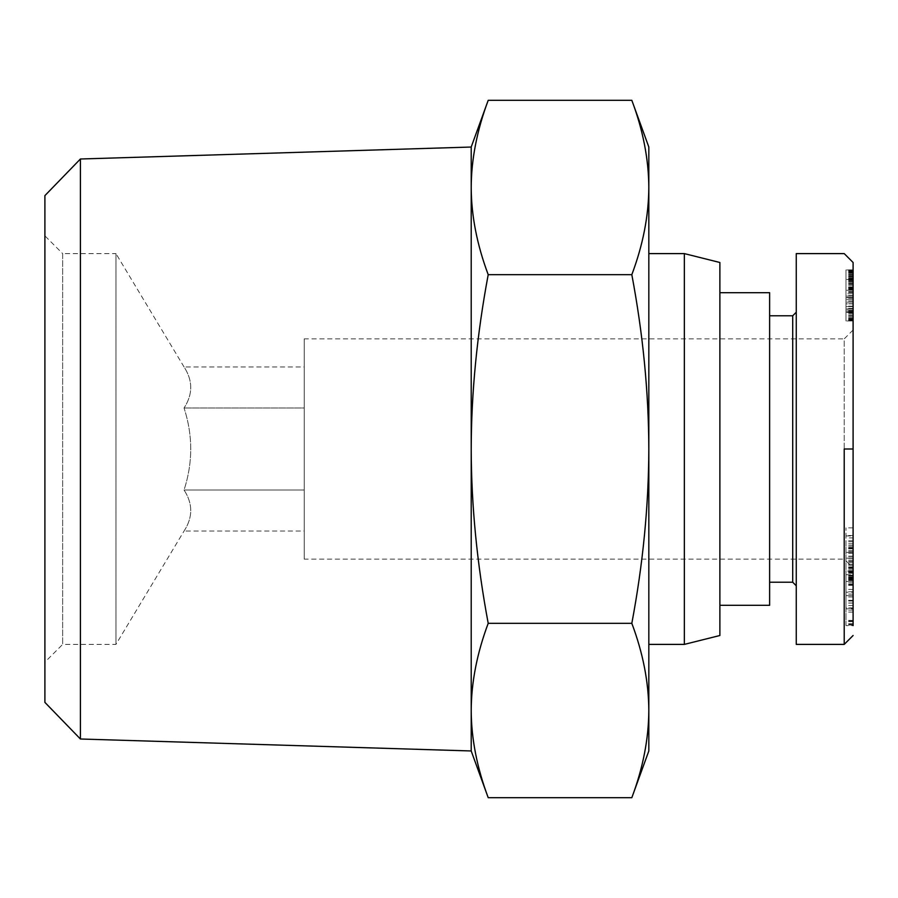 <?xml version="1.0" encoding="UTF-8"?>
<svg xmlns="http://www.w3.org/2000/svg" width="898" height="898" viewBox="0 0 898 898"><rect width="100%" height="100%" fill="white"/><g stroke="black" fill="none" stroke-linecap="round" stroke-linejoin="round"><path stroke-width="0.67" stroke-dasharray="4.49 3.37" d="M684.355 644.394L684.355 253.606M719.882 635.503L719.882 262.497M648.827 644.394L648.827 253.606L648.827 644.394M80.405 159.002L80.405 738.998M471.203 750.964L471.203 147.036M304.231 559.128L304.231 338.872L844.221 338.872L844.221 559.128L304.231 559.128L304.231 338.872M115.954 644.394L115.954 253.606L184.056 366.956C192.958 380.629 192.958 394.301 184.056 407.984C192.958 435.328 192.958 462.672 184.056 490.016C192.958 503.699 192.958 517.371 184.056 531.044L115.954 644.394L62.658 644.394L62.658 253.606L115.954 253.606L115.954 644.394M44.9 662.152L44.9 235.848L44.9 662.152L62.658 644.394L62.658 253.606L44.9 235.848M719.882 292.692L719.882 605.308L719.882 292.692M769.62 605.308L769.62 292.692M845.995 608.866L845.995 571.555L845.995 612.077L845.995 608.866L853.1 608.866L853.1 612.077L853.1 607.879L845.995 607.879M853.1 607.879L853.1 608.866M853.1 594.061L845.995 594.061M853.1 585.339L845.995 585.339M853.1 577.279L845.995 577.279M853.1 601.031L845.995 601.031M845.995 540.596L845.995 581.433L845.995 540.596M853.1 537.902L853.1 581.433L853.1 537.902L845.995 537.902M853.1 571.678L845.995 571.678M853.1 579.311L845.995 579.311M853.1 577.088L845.995 577.088M853.1 293.792L853.1 303.883L845.995 303.861L845.995 269.871L845.995 320.956L845.995 302.155L845.995 303.861L853.1 303.861L853.1 269.871L853.1 293.792L845.995 293.792M769.62 582.218L769.62 315.782L769.62 582.218M792.71 582.218L792.71 315.782M796.257 585.777L796.257 312.223L796.257 585.777M844.221 449L844.221 644.382L844.221 449M796.257 644.394L796.257 253.606M853.1 329.993L844.221 338.872L844.221 559.128L853.1 568.007L853.1 329.993L853.1 568.007M853.1 607.98L845.995 607.98L845.995 579.94L845.995 625.603L853.1 625.603L853.1 262.485M853.1 571.049L853.1 527.856L853.1 610.09L853.1 571.094L845.995 571.049L845.995 527.856L845.995 610.09L845.995 558.186L845.995 577.964L845.995 571.094L853.1 571.094M853.1 592.209L853.1 575.09L853.1 592.209L845.995 592.209L845.995 575.09L845.995 592.209M853.1 312.773L845.995 312.773M853.1 291.884L845.995 291.884M853.1 290.245L845.995 290.245L853.1 290.211M853.1 288.887L845.995 288.887M853.1 287.921L845.995 287.921M853.1 287.349L845.995 287.349M853.1 287.147L845.995 287.147M853.1 287.18L845.995 287.18M853.1 287.551L845.995 287.551M853.1 288.337L845.995 288.337M853.1 288.808L845.995 288.808M853.1 292.052L845.995 292.052M853.1 291.547L845.995 291.547M853.1 288.101L845.995 288.101M853.1 285.295L845.995 285.295M853.1 283.151L845.995 283.151M853.1 281.646L845.995 281.646M853.1 280.21L845.995 280.21M853.1 278.784L845.995 278.784M853.1 278.301L845.995 278.301M853.1 278.369L845.995 278.369M853.1 279.458L845.995 279.458L853.1 279.458M853.1 280.793L845.995 280.793M853.1 283.521L845.995 283.521M853.1 281.815L845.995 281.815M853.1 277.179L845.995 277.179M853.1 275.237L845.995 275.237M853.1 273.901L845.995 273.901M853.1 272.397L845.995 272.397M853.1 271.207L845.995 271.207M853.1 270.758L845.995 270.758M853.1 270.253L845.995 270.253M853.1 269.939L845.995 269.939L853.1 269.972M853.1 269.871L845.995 269.871M853.1 270.32L845.995 270.32M853.1 270.927L845.995 270.927M853.1 271.825L845.995 271.825M853.1 272.981L845.995 272.981M853.1 274.384L845.995 274.384M853.1 276.045L845.995 276.045M853.1 276.427L845.995 276.427M853.1 278.099L845.995 278.099M853.1 279.974L845.995 279.974M853.1 282.062L845.995 282.062M853.1 284.374L845.995 284.374M853.1 286.866L845.995 286.866M853.1 289.594L845.995 289.594M853.1 292.535L845.995 292.535M853.1 295.678L845.995 295.678M853.1 298.271L845.995 298.271M853.1 301.099L845.995 301.099M853.1 303.726L845.995 303.726M853.1 306.151L845.995 306.151M853.1 308.362L845.995 308.362M853.1 310.349L845.995 310.349M853.1 311.135L845.995 311.135M853.1 313.447L845.995 313.447M853.1 315.434L845.995 315.434M853.1 317.106L845.995 317.106M853.1 318.431L845.995 318.431M853.1 319.217L845.995 319.217M853.1 319.969L845.995 319.969M853.1 320.552L845.995 320.552M853.1 320.855L845.995 320.855M853.1 320.956L845.995 320.956L853.1 320.956M853.1 320.822L845.995 320.822M853.1 320.418L845.995 320.418M853.1 319.767L845.995 319.767M853.1 318.88L845.995 318.88M853.1 318.229L845.995 318.229M853.1 316.725L845.995 316.725M853.1 314.917L845.995 314.917M853.1 295.633L845.995 295.633L845.995 302.155L845.995 295.633L853.1 295.633M853.1 296.116L845.995 296.116L853.1 296.116L853.1 297.485L853.1 296.116M853.1 297.485L845.995 297.485L853.1 297.485M853.1 297.788L845.995 297.788L853.1 297.788L853.1 299.696L853.1 297.788M853.1 299.696L845.995 299.696L853.1 299.696L853.1 302.155L853.1 299.696M853.1 302.155L845.995 302.155L853.1 302.155L853.1 303.861L853.1 302.155M853.1 306.622L853.1 303.861L853.1 306.622L845.995 306.622L853.1 306.622L853.1 308.878L853.1 306.622M853.1 308.878L845.995 308.878L853.1 308.878L853.1 310.102L853.1 308.878M853.1 310.102L845.995 310.102L853.1 310.102L853.1 311.707L853.1 310.102M853.1 311.707L845.995 311.707L853.1 311.707L853.1 312.392L853.1 311.707M853.1 312.392L845.995 312.392L853.1 312.392M853.1 527.856L845.995 527.856M853.1 578.469L845.995 578.469M853.1 556.434L845.995 556.434M853.1 548.891L845.995 548.891M853.1 553.46L845.995 553.46M853.1 543.818L845.995 543.818M853.1 535.511L845.995 535.511M853.1 558.141L845.995 558.141L853.1 558.186L853.1 552.36L853.1 565.179L853.1 558.141M853.1 565.179L845.995 565.179M853.1 552.36L845.995 552.36L853.1 552.405M853.1 579.94L845.995 579.94M853.1 580.456L845.995 580.456M845.995 625.603L845.995 607.98M853.1 625.098L845.995 625.098M853.1 596.945L845.995 596.945M853.1 624.29L845.995 624.29M853.1 623.751L845.995 623.751M853.1 578.604L845.995 578.604M853.1 579.109L845.995 579.109M853.1 567.884L845.995 567.884M853.1 570.028L845.995 570.028M853.1 576.718L845.995 576.718M853.1 548.218L845.995 548.218M853.1 541.797L845.995 541.797M853.1 547.814L845.995 547.814M853.1 560.139L845.995 560.139M853.1 566.907L845.995 566.907M853.1 608.294L845.995 608.294M853.1 620.395L845.995 620.395M853.1 573.283L845.995 573.283M853.1 571.555L845.995 571.555M853.1 595.621L845.995 595.621M853.1 600.313L845.995 600.313M853.1 591.771L845.995 591.771M853.1 589.402L845.995 589.402M853.1 603.007L845.995 603.007M853.1 600.47L845.995 600.47M853.1 582.858L845.995 582.858M853.1 584.441L845.995 584.441M853.1 575.09L845.995 575.09M853.1 575.798L845.995 575.798M853.1 610.09L845.995 610.09M853.1 605.51L845.995 605.51M853.1 562.833L845.995 562.833M853.1 572.026L845.995 572.026M853.1 577.964L845.995 577.964M845.995 581.466L845.995 595.643L845.995 581.466L853.1 581.433L845.995 581.466M853.1 595.643L853.1 581.466L853.1 595.643L845.995 595.643M853.1 585.036L845.995 585.036M44.9 702.382L44.9 195.618M184.056 531.044C192.958 517.371 192.958 503.699 184.056 490.016C192.958 462.672 192.958 435.328 184.056 407.984C192.958 394.301 192.958 380.629 184.056 366.956L304.231 366.956L304.231 490.016L184.056 490.016L304.231 490.016L304.231 531.044L184.056 531.044M304.231 531.044L304.231 407.984L184.056 407.984L304.231 407.984L304.231 366.956M631.822 100.318C642.979 129.963 648.648 159.013 648.827 187.491L648.827 147.036M648.827 187.491C648.648 215.969 642.979 245.019 631.822 274.665C642.979 333.933 648.648 392.056 648.827 449L648.827 187.491M648.827 449C648.648 505.944 642.979 564.067 631.822 623.335C642.979 652.981 648.648 682.031 648.827 710.509L648.827 449M648.827 750.964L648.827 710.509C648.648 738.987 642.979 768.037 631.822 797.682M631.822 623.335L488.209 623.335C476.995 563.495 471.327 505.383 471.203 449C471.327 392.617 476.995 334.505 488.209 274.665C476.995 244.739 471.327 215.677 471.203 187.491C471.327 159.305 476.995 130.244 488.209 100.318M631.822 274.665L488.209 274.665M488.209 797.682C476.995 767.756 471.327 738.695 471.203 710.509C471.327 682.323 476.995 653.261 488.209 623.335M853.1 564.674L845.995 564.674M853.1 567.491L845.995 567.491M853.1 561.598L845.995 561.598M853.1 571.229L845.995 571.229M853.1 558.287L845.995 558.287M853.1 550.811L845.995 550.811M853.1 551.956L845.995 551.956M853.1 557.984L845.995 557.984M853.1 556.165L845.995 556.165M853.1 546.871L845.995 546.871M853.1 540.731L845.995 540.731M853.1 621.113L845.995 621.113M853.1 603.063L845.995 603.063M853.1 612.077L845.995 612.077M845.995 574.754L853.1 574.754M845.995 535.938L853.1 535.938M853.1 568.737L845.995 568.737M853.1 561.261L845.995 561.261M853.1 572.565L845.995 572.565M853.1 550.71L845.995 550.71M853.1 558.309L845.995 558.309M853.1 545.468L845.995 545.468M853.1 621.629L845.995 621.629M853.1 584.228L845.995 584.228"/><path stroke-width="1.35" d="M648.827 644.394L684.355 644.394L719.882 635.503L719.882 262.497L684.355 253.606L648.827 253.606M631.822 100.318L648.827 147.036L648.827 187.491C648.648 159.013 642.979 129.963 631.822 100.318L488.209 100.318L471.203 147.036L80.405 159.002L44.9 195.618L44.9 702.382L80.405 738.998L471.203 750.964L488.209 797.682C476.995 767.756 471.327 738.695 471.203 710.509L471.203 750.964M80.405 738.998L80.405 159.002M471.203 147.036L471.203 187.491C471.327 215.677 476.995 244.739 488.209 274.665C476.995 334.505 471.327 392.617 471.203 449C471.327 505.383 476.995 563.495 488.209 623.335C476.995 653.261 471.327 682.323 471.203 710.509L471.203 187.491C471.327 159.305 476.995 130.244 488.209 100.318M648.827 750.964L631.822 797.682C642.979 768.037 648.648 738.987 648.827 710.509L648.827 750.964M719.882 605.308L769.62 605.308L769.62 292.692L719.882 292.692M769.62 582.218L792.71 582.218L792.71 315.782L769.62 315.782M792.71 315.782L796.257 312.223M796.257 585.777L792.71 582.218M844.221 449L844.221 644.382L844.221 449L853.1 449L853.1 625.603M853.1 449L853.1 262.485L844.221 253.606L796.257 253.606L796.257 644.394L844.221 644.394L853.1 635.503M631.822 623.335C642.979 564.067 648.648 505.944 648.827 449L648.827 710.509C648.648 682.031 642.979 652.981 631.822 623.335L488.209 623.335M631.822 274.665C642.979 245.019 648.648 215.969 648.827 187.491L648.827 449C648.648 392.056 642.979 333.933 631.822 274.665L488.209 274.665M631.822 797.682L488.209 797.682M684.355 253.606L684.355 644.394"/></g></svg>
